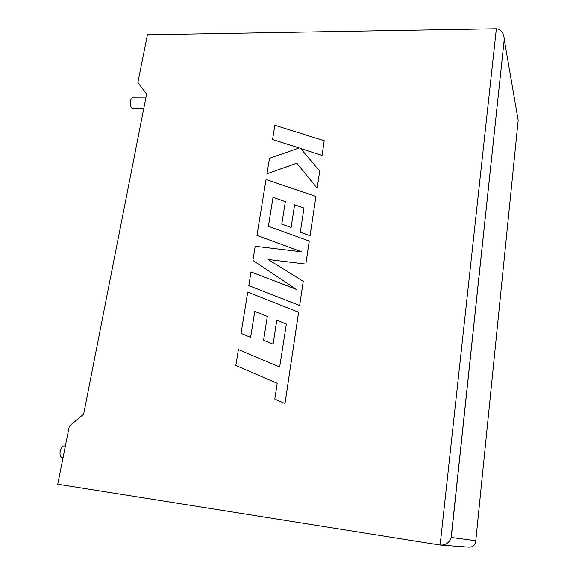 <?xml version="1.0" encoding="UTF-8"?>
<svg xmlns="http://www.w3.org/2000/svg" width="576" height="576" viewBox="0 0 576 576"><rect width="100%" height="100%" fill="white"/><g stroke="black" fill="none" stroke-linecap="round" stroke-linejoin="round"><path stroke-width="0.86" d="M65.34 446.17L65.059 446.126C63 445.234 61.387 446.875 60.221 451.066C59.738 453.974 60.098 456.012 61.308 457.186L62.957 457.43M133.416 108.605L132.365 108.59C130.601 107.244 129.953 104.688 130.421 100.915C131.004 98.518 131.926 97.51 133.207 97.906L145.829 97.992M440.129 545.033L496.361 28.8L147.413 34.798L137.887 82.541L146.599 94.082L83.635 414.173L69.322 426.182L57.744 484.207L440.129 545.033C445.349 545.357 449.006 543.002 451.109 537.984L451.26 537.451L475.783 540.706C475.344 545.206 472.918 547.344 468.511 547.121L441.619 545.141M496.361 28.8C500.933 29.311 503.568 32.731 504.281 39.06L451.26 537.451M272.549 139.486L299.16 147.989L269.489 158.321L266.976 173.794L296.798 163.174L317.146 188.186L319.709 171.029L300.665 148.536L322.049 155.369L324.23 140.76L274.86 125.273L272.578 139.514L299.124 148.003M324.23 140.76L322.07 155.398L300.694 148.565M266.976 173.794L296.82 163.202L317.167 188.215L319.709 171.029M256.961 235.418L301.694 251.813L255.197 246.276L252.893 260.431L296.266 289.332L251.021 271.937L248.803 285.602L299.642 305.518L303.257 281.326L268.114 259.488L305.834 264.082L309.269 241.056L268.38 226.289L273.01 197.352L285.336 201.607L281.808 224.107L291.125 227.434L294.617 204.804L303.977 208.087L300.312 232.229L310.075 235.706L315.914 196.452L266.047 179.496L256.961 235.418L301.63 251.806M299.621 305.496L303.235 281.304M268.15 259.51L305.834 264.082M305.813 264.06L309.254 241.034M268.409 226.296L273.038 197.374M273.01 197.352L285.336 201.593M281.808 224.107L291.125 227.434M291.103 227.412L294.617 204.804M294.595 204.782L303.984 208.073M300.312 232.229L310.054 235.678L315.914 196.452M252.893 260.431L296.244 289.325M248.803 285.602L299.642 305.518M286.351 324.065L279.677 367.02L238.406 349.56L235.822 365.472L277.2 383.306L274.802 399.074L284.998 403.546L298.642 312.214L247.745 292.111L241.034 333.41L250.632 337.356L254.786 311.393L267.329 316.404L263.592 340.222L273.103 344.146L276.804 320.191L286.351 324.072L276.804 320.191M235.822 365.472L277.2 383.299M274.802 399.074L284.998 403.546M284.976 403.531L298.62 312.192M241.034 333.41L250.632 337.356M250.603 337.342L254.786 311.393M254.765 311.371L267.329 316.397M263.592 340.222L273.103 344.146M273.082 344.131L276.775 320.177M475.783 540.706L518.177 120.319L504.288 39.715M61.308 457.186L63.086 457.452M132.365 108.59L143.719 108.72M451.109 537.984L504.281 39.06"/></g></svg>
